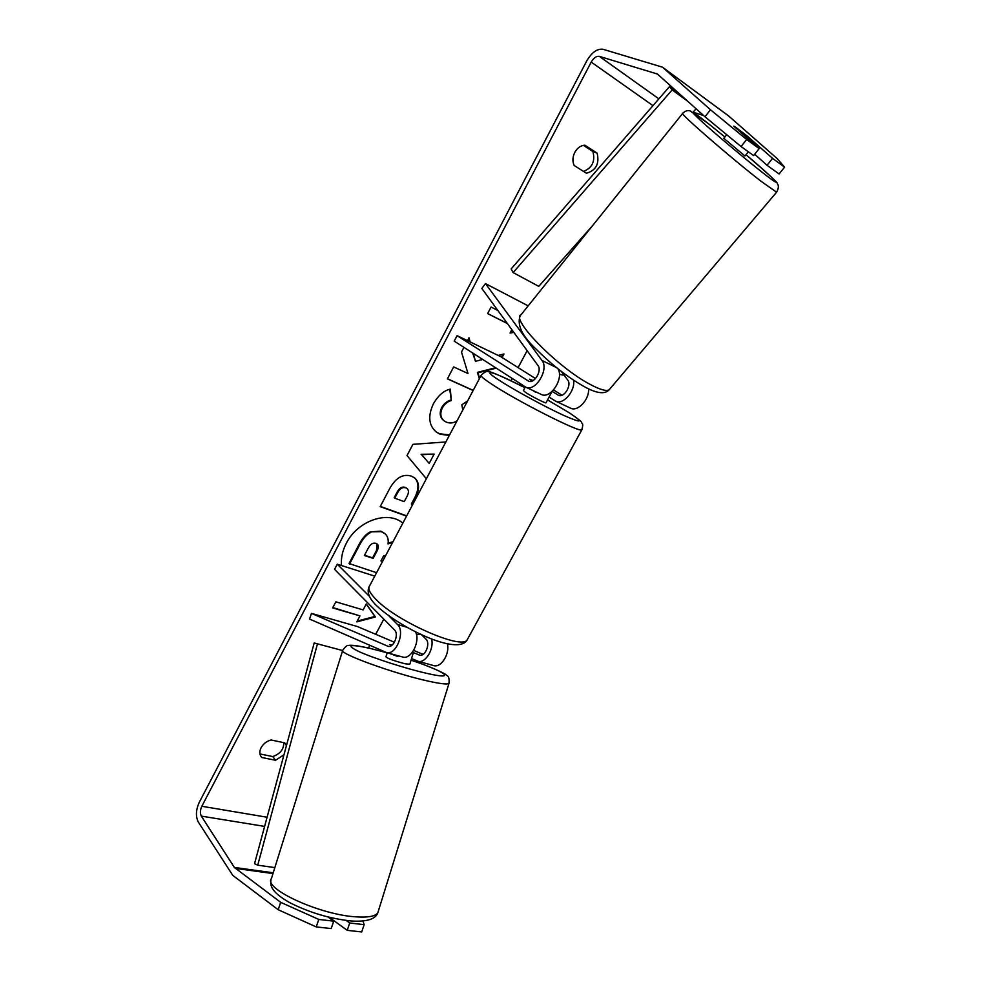 <?xml version="1.0" encoding="UTF-8"?>
<svg xmlns="http://www.w3.org/2000/svg" width="981" height="981" viewBox="0 0 981 981"><rect width="100%" height="100%" fill="white"/><g stroke="black" fill="none" stroke-linecap="round" stroke-linejoin="round"><path stroke-width="1.47" d="M541.953 360.444C549.409 369.261 535.307 392.4 525.767 387.152L454.215 341.118L457.072 335.661L528.501 381.106C534.069 384.184 542.297 370.72 537.98 365.545L481.83 288.463L485.46 283.583L541.953 360.444L556.337 367.519M541.095 394.337L541.304 394.448C550.513 399.512 564.345 378.175 557.882 368.746M588.6 388.844C589.422 399.598 577.76 412.02 570.599 408.194L570.39 408.096M561.954 395.233L553.554 389.935M535.528 378.58L500.727 356.655L457.072 335.661M532.352 380.947L529.532 379.169L533.124 380.567L529.47 379.169L532.217 381.008M561.328 371.443L567.717 380.027C572.107 385.165 563.965 398.335 558.348 395.245L552.144 391.37M573.603 380.223C575.406 391.088 563.18 405.251 555.651 401.168L549.066 397.047M528.183 305.876L485.46 283.583M744.959 155.991L723.819 138.296L726.737 134.728M737.614 128.781L755.1 143.766L733.825 126.108M563.131 375.11L564.308 373.7L563.131 375.11L559.403 374.301M755.112 143.766L754.512 144.501L755.1 143.766M402.823 523.167C388.157 510.12 357.427 520.727 346.281 543.351C342.43 550.856 340.836 558.25 341.498 565.534M584.909 145.213C580.752 145.446 577.38 147.824 574.805 152.349C572.512 157.058 572.315 161.448 574.192 165.519L586.454 173.245C596.056 170.424 599.612 163.717 597.11 153.122L584.909 145.213M283.963 754.769L275.551 760.263L261.817 757.516L261.093 756.694C259.389 754.168 259.401 751.152 261.118 747.669C263.386 743.721 266.697 741.158 271.063 739.981L284.772 742.875L286.415 745.695M482.677 359.463L475.491 361.327L473.32 353.43M470.144 341.94L469.004 337.783L467.483 340.665M502.064 357.501L503.94 353.982L498.225 355.453M479.525 378.408L478.041 372.78L496.165 368.157M463.939 347.397L461.499 352.032L467.998 373.528L453.676 366.919L447.397 378.862L473.124 390.499M426.355 478.765L407.017 455.564L412.915 444.344L445.865 441.953M327.973 916.977L333.712 921.159L318.776 919.43L316.238 926.91L278.187 909.73L280.689 902.336L234.349 867.437L201.326 816.118C199.952 813.335 200.112 810.061 201.816 806.272L591.212 62.073C593.701 57.879 596.399 55.978 599.305 56.358L657.442 74.041L705.02 116.813L710.465 109.749L746.651 139.486L741.072 146.549L705.02 116.813M368.415 647.987L369.8 645.388M375.711 634.315L383.816 619.134M511.064 380.8L512.266 378.531M518.103 367.605L527.14 350.671M513.836 332.4L510.059 333.025L511.837 329.665M507.385 323.546L487.631 313.589L491.076 307.041L497.894 310.511M359.953 615.896L356.79 621.88L375.404 617L366.318 603.928L363.129 609.912L335.845 601.819L332.633 607.901L359.953 615.896L332.817 607.558M406.563 516.116L380.199 506.637L389.616 488.722C395.723 477.735 403.007 473.541 411.456 476.153L414.877 478.078C419.709 482.787 419.733 489.715 414.938 498.863L411.946 504.504L412.596 504.737M449.298 435.466L440.126 434.227L436.398 432.118C428.758 425.607 427.728 416.226 433.308 403.976C438.102 395.576 443.768 390.622 450.304 389.101L451.321 400.518C447.483 401.646 444.467 404.135 442.272 407.998C439.795 413.565 440.494 417.906 444.368 421.033L446.38 422.161C450.132 423.596 453.713 423.13 457.097 420.739M462.762 410.058L461.843 404.773L467.569 400.971M278.187 909.73L232.791 875.395L198.26 821.968C195.538 816.4 195.869 809.865 199.253 802.335L586.846 60.724C591.788 52.385 597.184 48.56 603.021 49.271L662.469 67.174L710.465 109.749M283.742 742.654C283.889 749.251 280.235 753.886 272.767 756.559L259.94 753.972M583.523 171.405C592.328 167.788 595.442 161.142 592.867 151.466L583.425 145.36M741.072 146.549L753.616 155.599L759.171 148.609L733.776 126.169M735.235 126.905L747.093 135.93L772.55 158.37L784.592 167.162L777.124 158.542L728.54 115.881L662.678 67.346M759.171 148.609L746.651 139.486M784.592 167.162L779.098 173.968L767.019 165.262L772.55 158.37M767.019 165.262L754.683 154.25M333.712 921.159L331.21 928.566L316.238 926.91M727.902 115.39L728.54 115.881M693.089 112.153L703.622 115.562M349.726 922.998L347.237 930.344L361.695 931.95L364.147 924.666L349.726 922.998L346.183 920.46M364.147 924.666L362.958 921M280.689 902.336L318.776 919.43M330.707 918.351L347.237 930.344M275.551 760.263L272.767 756.559M261.817 757.516L260.529 755.787M597.11 153.122L592.867 151.466M376.581 572.708L349.028 563.523L359.279 544.001C362.651 537.772 366.342 533.725 370.364 531.874L381.327 531.641L385.202 533.848C387.728 536.325 388.672 539.685 388.035 543.915L392.584 542.493M370.364 531.874L380.775 531.138L384.908 533.59M349.555 564.038L359.819 544.516C363.191 538.275 366.894 534.228 370.904 532.376M385.778 555.332L383.571 556.006L380.947 560.948L382.541 561.463M381.106 560.654L382.688 561.181M388.12 543.216L393.013 541.684M513.517 331.97L510.341 332.498M507.312 323.448L487.655 313.552M357.207 621.083L374.877 616.46L366.244 604.051M429.2 463.412L434.117 454.117L421.646 454.73L429.2 463.412L421.646 454.73M421.07 454.277L434.117 454.117M405.827 487.876C402.639 486.846 399.892 488.477 397.587 492.769L394.742 498.176L404.233 501.659L407.103 496.227C408.856 492.707 408.869 490.169 407.14 488.599L405.263 487.398C402.075 486.38 399.328 487.998 397.023 492.278L394.178 497.686L394.742 498.176M406.833 488.379L405.263 487.398M414.571 477.845C419.132 482.578 419.071 489.421 414.374 498.385L411.382 504.026L411.946 504.504M406.686 515.883L380.321 506.392M475.491 361.327L472.695 353.037M469.556 341.658L468.66 338.42M501.438 357.096L502.959 354.227M479.366 378.703L477.416 372.375L495.54 367.752M477.416 372.375L478.041 372.78M447.459 378.752L473.185 390.377M449.592 434.902L439.537 433.786L436.128 431.898M449.752 389.261L451.321 400.518M450.72 400.089C446.882 401.217 443.866 403.706 441.671 407.569C439.194 413.124 439.893 417.465 443.78 420.591L444.086 420.812M376.005 543.364L375.895 543.327C372.952 542.518 370.426 544.087 368.316 548.048L364.392 555.504L373.123 558.373L377.072 550.893C378.666 547.766 378.752 545.51 377.342 544.136L376.005 543.364M364.54 555.221L372.584 557.858L376.532 550.39L377.047 543.891M415.552 631.838C420.542 641.047 411.382 659.539 403.056 657.135L402.259 656.914M394.436 642.248L357.403 626.54L311.455 613.395L309.53 619.036L386.649 652.61C396.287 655.394 405.509 631.421 397.477 624.468L388.966 615.945M311.455 613.395L388.182 646.356C393.81 648 399.206 634.057 394.534 629.961L334.546 569.348L337.256 564.185L369.518 596.485M433.222 665.461L434.019 665.682C441.364 667.73 449.985 653.64 447.373 643.769M413.639 650.391L423.056 654.388M413.381 652.561L419.696 655.173C425.374 656.829 430.671 643.144 425.938 639.072L421.438 634.646M374.767 576.129L337.256 564.185M411.517 658.558L418.213 661.317C425.595 663.389 434.313 648.846 431.566 638.925M391.627 645.473L389.764 644.603L392.253 644.983M420.972 634.437L416.496 634.633M536.092 391.995L530.427 389.334M546.025 402.75L545.976 402.835C545.51 403.461 531.346 396.25 525.681 392.498L523.376 390.561L525.313 386.931M548.465 398.176L552.082 391.468M535.859 392.425L532.781 390.438M330.916 917.689L330.364 918.719M411.272 659.355L413.43 652.414L412.29 652.402M409.825 664.235L405.092 663.781C394.239 660.924 387.851 658.619 385.938 656.865L387.213 652.77M389.15 653.297L397.783 656.485L398.016 655.749M390.082 644.811L392.155 645.069M413.43 652.414L412.56 652.046M397.783 656.485L392.78 654.302M274.852 867.609L257.733 865.193L254.545 863.685L314.178 642.96L342.614 650.538M257.733 865.193L317.488 643.744M678.827 93.269L669.569 86.536L511.15 268.929L513.124 272.583L538.753 286.366L592.818 225.348M687.473 101.043L672.157 89.921L513.124 272.583M696.081 108.781L693.027 112.214M669.569 86.536L672.157 89.921M528.882 381.253L528.036 380.849M558.716 395.392L557.87 394.987M682.751 113.306C676.645 110.804 731.348 158.37 761.035 181.24L776.584 192.215C778.681 188.548 778.914 185.667 777.283 183.545C778.681 183.521 768.27 173.895 746.038 154.691C775.603 179.793 787.277 192.031 762.188 172.288C745.143 158.934 715.909 134.372 701.673 121.436C688 108.768 690.097 109.394 707.975 123.324L724.885 136.984L707.939 123.287L689.864 110.767C687.411 110.191 685.045 111.037 682.751 113.306M610.157 388.623L609.164 389.788C606.319 391.456 600.029 389.678 590.268 384.466C558.189 367.838 510.108 318.948 521.034 314.766L682.58 113.526M267.09 817.234L201.816 806.272M652.966 105.641L591.212 62.073M658.717 75.181L656.436 73.526M658.876 98.836L599.305 56.358M264.612 826.407L201.326 816.118M273.233 872.796L234.349 867.437M272.988 873.568L235.195 868.369M406.808 627.215L397.477 624.468M388.402 646.393L387.532 646.148M419.917 655.21L419.034 654.965M481.021 375.6L369.641 585.804C367.507 588.404 369.616 592.929 375.968 599.391C396.802 621.451 461.597 650.011 467.103 639.992L467.9 638.533M582.052 429.408L581.807 429.862C580.053 433.038 515.319 400.187 490.721 383.497C483.314 378.556 480.15 375.772 481.242 375.171C484.773 371.824 487.177 370.695 488.452 371.799C488.771 370.548 500.923 375.846 524.896 387.703M524.896 387.716C495.197 372.302 478.642 366.955 498.52 379.855C512.916 389.322 544.05 406.33 563.033 415.073C582.248 423.584 584.308 422.823 569.238 412.793L547.545 399.917M342.614 650.624L271.406 878.633C262.982 888.565 319.634 914.733 355.686 916.83C368.194 917.701 375.588 916.303 377.869 912.649L378.359 911.079M449.163 682.899L448.979 683.45C447.495 684.579 440.788 683.855 428.869 681.255C394.595 673.922 336.642 652.794 342.786 650.109C345.594 646.479 347.47 644.958 348.39 645.535C349.42 645.179 352.731 644.517 369.702 648.282M370.009 648.355L387.188 652.831L370.242 648.441C349.003 643.806 345.324 644.897 359.205 651.703C373.957 658.361 406.637 668.846 426.98 673.407C457.869 680.532 445.681 671.617 411.064 660.213M541.304 394.448L525.767 387.152M570.599 408.194L555.651 401.168M520.151 315.87C516.754 325.054 522.284 336.348 536.754 349.763C552.242 365.202 568.073 377.477 584.235 386.624C596.607 393.479 604.921 394.534 609.164 389.788L776.584 192.215M744.922 156.04L748.405 151.834M728.331 115.709L662.469 67.174M403.056 657.135L386.649 652.61M434.019 665.682L418.213 661.317M547.557 399.905L569.642 413.013C585.24 423.706 580.715 422.198 582.15 423.485C583.021 423.62 582.91 425.742 581.807 429.862L467.103 639.992C457.71 656.301 398.691 627.031 376.299 605.424C369.224 598.459 366.771 592.352 368.942 587.092M548.428 398.298L545.976 402.835M411.076 660.201C428.587 665.805 446.367 673.91 446.465 675.259C448.648 675.97 449.482 678.693 448.979 683.45L377.869 912.649C375.662 919.123 366.955 921.907 351.774 921.024C330.192 918.792 309.506 912.673 289.714 902.643C271.86 892.465 269.836 885.99 270.977 879.957M411.272 659.551L409.788 664.345"/></g></svg>
